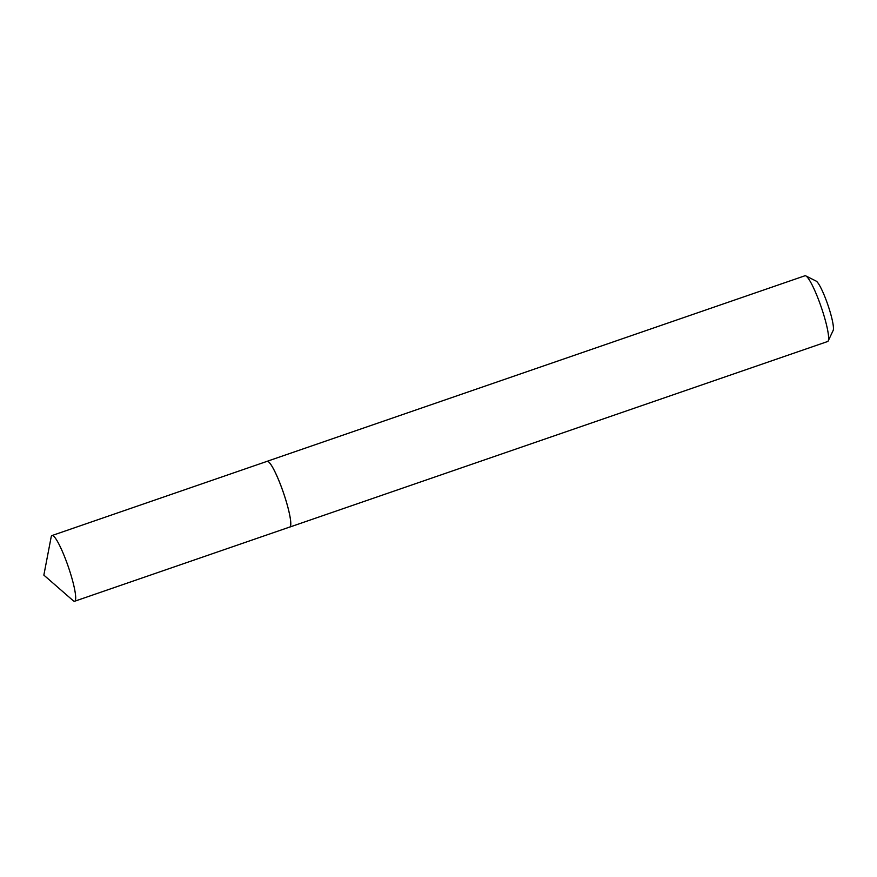 <?xml version="1.0" encoding="UTF-8"?>
<svg xmlns="http://www.w3.org/2000/svg" width="877" height="877" viewBox="0 0 877 877"><rect width="100%" height="100%" fill="white"/><g stroke="black" fill="none" stroke-linecap="round" stroke-linejoin="round"><path stroke-width="1.32" d="M73.098 600.602A34.751 5.196 -109 0 0 74.698 601.227A34.751 5.196 -109 0 0 66.838 562.639A34.751 5.196 -109 0 0 52.039 535.529A34.751 5.196 -109 0 0 51.162 537.009L43.85 575.115L73.098 600.602M74.698 601.227L289.772 527.033A34.751 5.196 -109 0 0 281.912 488.445A34.751 5.196 -109 0 0 267.101 461.335L52.039 535.529M289.596 527.099A34.784 5.196 -109 0 0 289.805 527.055A34.784 5.196 -109 0 0 281.934 488.434A34.784 5.196 -109 0 0 267.123 461.302A34.784 5.196 -109 0 0 266.926 461.39M805.799 275.893L816.103 281.068A26.431 3.957 71 0 1 826.704 301.589A26.431 3.957 71 0 1 833.15 330.465L828.217 340.89A34.784 5.196 -109 0 0 819.743 302.905A34.784 5.196 -109 0 0 805.799 275.893A34.784 5.196 -109 0 0 804.922 275.773L267.123 461.302M289.805 527.055L827.603 341.526A34.784 5.196 -109 0 0 828.217 340.89"/></g></svg>
